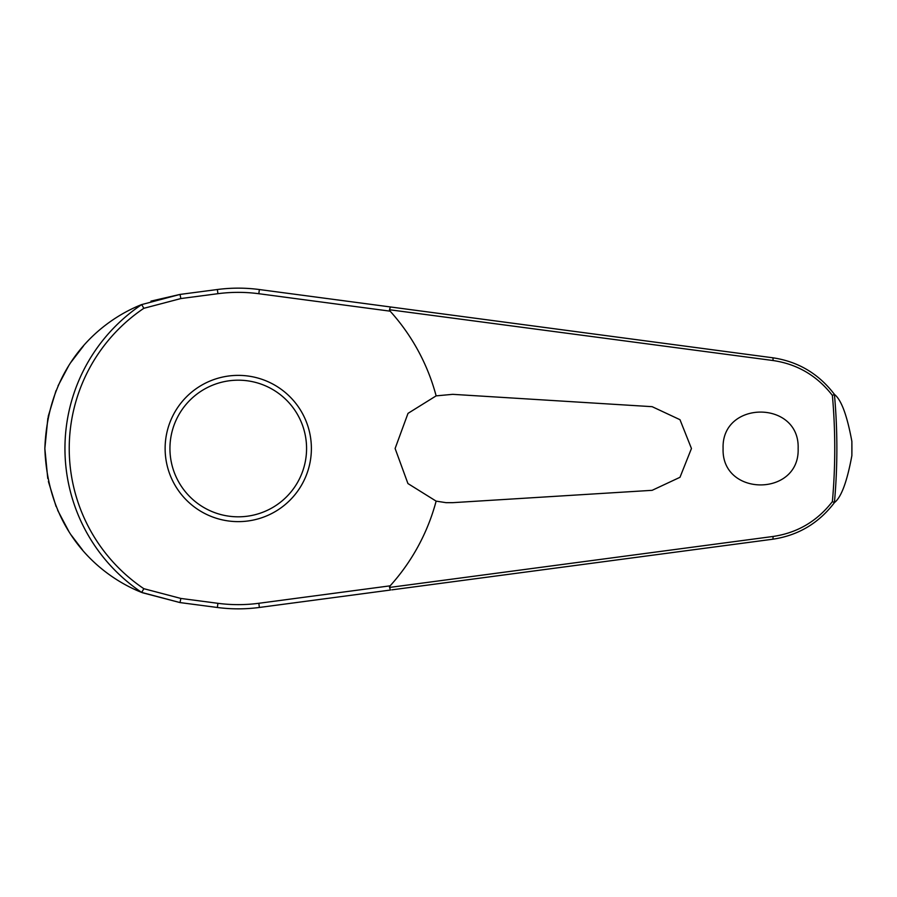 <?xml version="1.0" encoding="UTF-8"?>
<svg xmlns="http://www.w3.org/2000/svg" width="897" height="897" viewBox="0 0 897 897"><rect width="100%" height="100%" fill="white"/><g stroke="black" fill="none" stroke-linecap="round" stroke-linejoin="round"><path stroke-width="1.35" d="M391.81 589.856L772.676 539.232C798.128 535.487 818.737 523.254 834.513 502.511L834.423 502.544A598.613 598.613 0 0 0 834.423 394.445L834.513 394.489C818.703 373.724 798.083 361.491 772.676 357.768L259.379 289.54A160.35 160.35 0 0 0 217.366 289.518L180.005 294.418L141.704 304.576A173.312 173.312 0 0 0 141.704 592.424L180.005 602.582L217.366 607.482A160.35 160.35 0 0 0 259.379 607.46L390.442 590.035L389.489 587.255M389.489 309.745L772.956 360.516C797.254 364.059 817.066 375.686 832.382 395.398A596.494 596.494 0 0 1 832.382 501.602L834.423 502.544M141.704 304.576L143.834 308.31L180.869 298.555L217.915 293.689A156.145 156.145 0 0 1 258.829 293.723L259.379 289.54L390.442 306.965L389.511 309.555L390.139 311.169A204.763 204.763 0 0 1 436.133 395.869L452.716 394.332L652.141 406.677L679.982 419.695L691.452 448.5L679.993 477.294L652.141 490.323L452.716 502.668L446.011 502.668L436.133 501.131L407.933 483.55L395.106 448.5L408.012 413.36L436.133 395.869M834.513 394.489C841.296 399.759 847.082 415.389 851.87 441.369L851.87 455.631C847.082 481.611 841.296 497.241 834.513 502.511M723.094 448.5C721.289 399.95 799.945 399.95 798.139 448.5C799.945 497.05 721.289 497.05 723.094 448.5M180.869 298.555L180.005 294.418L150.965 301.123M83.488 345.95L70.908 362.354M68.609 365.92L58.047 385.822M56.029 390.621L48.18 416.511M47.889 417.935L44.85 448.5L47.765 478.482M258.829 293.723L390.139 311.169M834.423 394.456L832.382 395.398M238.254 521.628A73.128 73.128 0 0 0 311.382 448.5A73.128 73.128 0 0 0 238.254 375.372A73.128 73.128 0 0 0 165.126 448.5A73.128 73.128 0 0 0 238.254 521.628A73.128 73.128 0 0 1 165.126 448.5A73.128 73.128 0 0 1 238.254 375.372M141.704 592.424L143.834 588.69A169.017 169.017 0 0 1 143.834 308.31M832.382 501.602C817.1 521.292 797.287 532.919 772.956 536.484L389.511 587.445L390.139 585.831L258.829 603.277L259.379 607.46M258.829 603.277A156.145 156.145 0 0 1 217.915 603.311L180.869 598.445L143.834 588.69M436.133 501.131A204.763 204.763 0 0 1 390.139 585.831M48.393 481.498L56.074 506.48M57.655 510.281L68.991 531.697M71.143 534.993L82.513 549.928M142.444 592.749L180.005 602.582L180.869 598.445M141.58 592.401C100.453 576.053 47.855 532.482 44.85 448.5C47.855 364.518 100.453 320.947 141.58 304.599M217.915 603.311L217.366 607.482M217.915 293.689L217.366 289.518M851.87 441.369A613.66 613.66 0 0 1 851.915 448.5A613.66 613.66 0 0 1 851.87 455.631M306.572 448.5A68.318 68.318 0 0 0 238.254 380.182A68.318 68.318 0 0 0 169.937 448.5A68.318 68.318 0 0 0 238.254 516.818A68.318 68.318 0 0 0 306.572 448.5M772.676 357.768A2.882 0.639 97.6 0 1 772.956 360.516M772.676 539.232A2.882 0.639 -97.6 0 0 772.956 536.484"/></g></svg>

